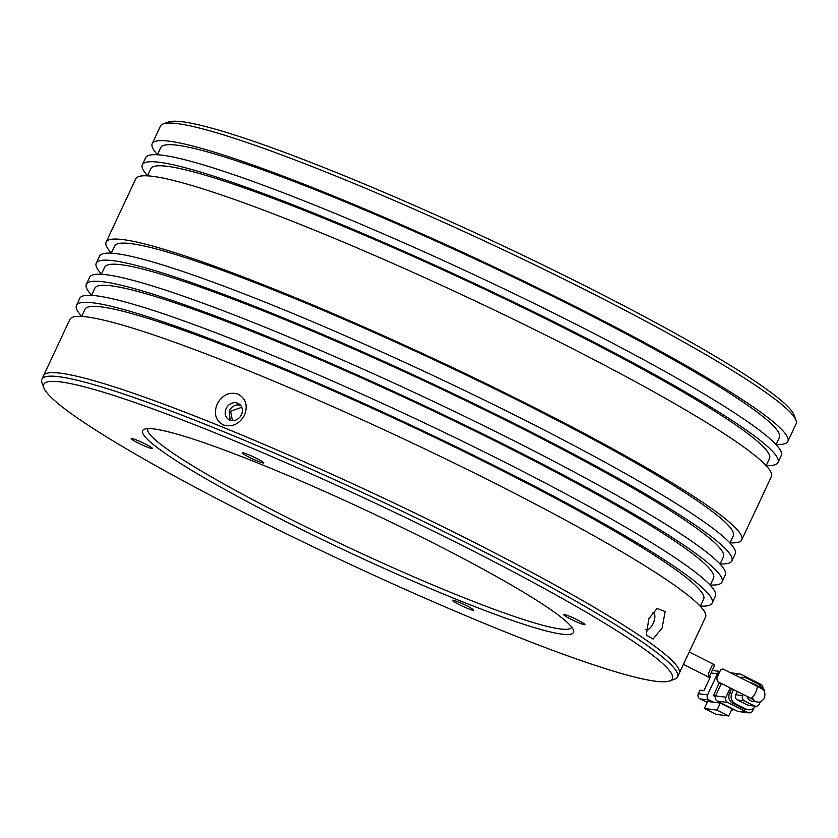 <?xml version="1.0" encoding="UTF-8"?>
<svg xmlns="http://www.w3.org/2000/svg" width="838" height="838" viewBox="0 0 838 838"><rect width="100%" height="100%" fill="white"/><g stroke="black" fill="none" stroke-linecap="round" stroke-linejoin="round"><path stroke-width="1.26" d="M151.374 447.419A11.701 1.11 -154.9 0 0 139.684 441.343A11.701 1.11 -154.9 0 0 131.231 438.578A11.701 1.11 -154.9 0 0 132.289 439.657A11.701 1.11 -154.9 0 0 143.979 445.732A11.701 1.11 -154.9 0 0 152.422 448.498A11.701 1.11 -154.9 0 0 151.374 447.419M262.661 461.811A11.701 1.11 -154.9 0 0 250.971 455.725A11.701 1.11 -154.9 0 0 242.528 452.96A11.701 1.11 -154.9 0 0 243.575 454.039A11.701 1.11 -154.9 0 0 255.265 460.125A11.701 1.11 -154.9 0 0 263.708 462.89A11.701 1.11 -154.9 0 0 262.661 461.811M583.856 623.493A11.701 1.11 -154.9 0 0 572.165 617.417A11.701 1.11 -154.9 0 0 563.723 614.642A11.701 1.11 -154.9 0 0 564.77 615.721A11.701 1.11 -154.9 0 0 576.46 621.806A11.701 1.11 -154.9 0 0 584.914 624.572A11.701 1.11 -154.9 0 0 583.856 623.493M472.569 609.111A11.701 1.11 -154.9 0 0 460.879 603.025A11.701 1.11 -154.9 0 0 452.436 600.259A11.701 1.11 -154.9 0 0 453.484 601.338A11.701 1.11 -154.9 0 0 465.174 607.414A11.701 1.11 -154.9 0 0 473.617 610.19A11.701 1.11 -154.9 0 0 472.569 609.111M641.101 646.8A347.058 33.007 25.1 0 1 669.583 680.98A347.058 33.007 25.1 0 1 406.901 590.162A347.058 33.007 25.1 0 1 75.053 416.35A347.058 33.007 25.1 0 1 43.88 387.879A347.058 33.007 25.1 0 1 279.777 460.041A347.058 33.007 25.1 0 1 641.101 646.8M669.583 680.98L674.737 679.147A350.965 33.373 -154.9 0 0 677.533 676.936A350.965 33.373 -154.9 0 0 645.92 644.579A350.965 33.373 -154.9 0 0 295.374 462.188A350.965 33.373 -154.9 0 0 41.9 379.185A350.965 33.373 -154.9 0 0 42.005 382.746L43.88 387.879M552.053 610.546A237.877 22.616 -154.9 0 0 324.61 491.414A237.877 22.616 -154.9 0 0 144.565 429.171A237.877 22.616 -154.9 0 0 164.091 452.604A237.877 22.616 -154.9 0 0 411.73 580.598A237.877 22.616 -154.9 0 0 573.412 630.061A237.877 22.616 -154.9 0 0 552.053 610.546M147.938 428.627A233.97 22.249 -154.9 0 0 147.844 428.805A233.97 22.249 -154.9 0 0 168.92 450.383A233.97 22.249 -154.9 0 0 402.617 571.966A233.97 22.249 -154.9 0 0 571.6 627.306A233.97 22.249 -154.9 0 0 571.673 627.128M677.533 676.936L679.189 673.417A350.965 33.373 -154.9 0 0 647.575 641.06A350.965 33.373 -154.9 0 0 297.019 458.679A350.965 33.373 -154.9 0 0 43.545 375.665A350.965 33.373 25.1 0 1 222.458 427.066A350.965 33.373 25.1 0 1 679.189 673.417L705.533 617.177A350.965 33.373 -154.9 0 0 248.802 370.825A350.965 33.373 -154.9 0 0 69.889 319.425L41.9 379.185M232.388 420.205L230.534 411.259L241.344 407.436M756.756 685.987L722.744 668.881L720.649 669.803L716.783 678.057L717.38 681.462L750.618 698.18A6.819 1.927 -63.3 0 0 755.698 692.335A6.819 1.927 -63.3 0 0 756.756 685.987C764.612 690.208 765.429 690.386 764.623 697.991C762.004 701.427 759.532 702.736 757.206 701.919L752.597 701.333A6.819 6.515 97.3 0 1 747.171 696.451M760.475 701.647L759.343 704.046A3.897 3.719 -82.7 0 1 754.357 705.879L744.333 700.83A3.897 3.719 -82.7 0 1 742.636 695.634L735.733 694.754L737.272 691.465M750.607 682.897A3.897 3.719 -82.7 0 1 752.566 683.253L762.59 688.302A3.897 3.719 -82.7 0 1 764.654 692.178M743.191 694.44L742.636 695.634M754.357 705.879L747.454 704.999L737.43 699.95L744.333 700.83M747.454 704.999A3.897 3.719 97.3 0 0 748.606 705.355L755.509 706.235A7.804 7.448 -82.7 0 1 745.977 709.032L735.282 703.648A7.804 7.448 -82.7 0 1 731.888 693.256L733.596 689.611M735.733 694.754A3.897 3.719 97.3 0 0 737.43 699.95M741.148 678.141A7.804 7.448 -82.7 0 1 747.14 678.34L757.835 683.724A7.804 7.448 -82.7 0 1 761.438 687.715M731.888 693.256L729.584 692.963A7.804 7.448 97.3 0 0 732.978 703.354L735.282 703.648M745.977 709.032L743.673 708.739L732.978 703.354M743.673 708.739A7.804 7.448 97.3 0 0 745.977 709.451L748.282 709.744M744.825 677.638L742.531 677.345A7.804 7.448 97.3 0 0 739.891 677.502M729.584 692.963L731.626 688.627M753.917 708.037L752.681 710.666A3.897 3.719 -82.7 0 1 747.695 712.499L727.635 702.412A3.897 3.719 -82.7 0 1 725.949 697.216L730.286 687.946M736.12 675.606A3.897 3.719 -82.7 0 1 740.813 674.286L760.862 684.374A3.897 3.719 -82.7 0 1 762.894 688.469M748.847 712.855L738.488 711.535A3.897 3.719 -82.7 0 1 737.335 711.179L717.276 701.092A3.897 3.719 -82.7 0 1 715.589 695.896L721.403 683.483M715.327 696.619L713.368 695.634L725.949 697.216M713.368 695.634L719.507 682.52M733.606 709.304A3.897 3.719 -82.7 0 1 731.26 710.519M711.022 672.966L717.412 673.783A3.897 3.719 -82.7 0 1 719.758 671.72M717.412 673.783L707.523 694.87L698.316 693.696L699.96 690.187L703.93 690.69L710.519 676.622L709.377 676.486M698.316 693.696A3.897 3.719 97.3 0 0 700.013 698.892L709.22 700.065A3.897 3.719 -82.7 0 1 707.523 694.87M709.22 700.065L713.4 702.171L707.649 701.437L704.349 708.466L717.014 710.079L720.303 703.051L713.4 702.171M704.349 708.466L716.05 714.353L728.714 715.966L732.003 708.938L720.303 703.051M728.714 715.966L717.014 710.079M700.013 698.892L707.23 702.328M709.964 677.816L706.549 676.119M709.126 677.01L708.162 673.982L712.216 665.33L714.144 664.544L714.489 665.571L709.126 677.01M230.094 420.194L229.277 410.756C232.116 405.802 235.96 404.01 240.81 405.383M652.928 612.211A9.354 4.441 -67.8 0 1 652.97 612.222A9.354 4.441 -67.8 0 1 653.148 623.493A9.354 4.441 -67.8 0 1 645.909 629.558A9.354 4.441 -67.8 0 1 645.889 629.548M226.145 408.546A9.354 8.191 125.1 0 1 239.155 404A9.354 8.191 125.1 0 1 241.407 414.768A9.354 8.191 125.1 0 1 228.397 419.314A9.354 8.191 125.1 0 1 226.145 408.546M648.842 618.695L657.055 608.535L665.142 611.541L662.114 628.008L653.074 639.027L646.276 635.141L648.842 618.695M237.929 394.028C245.89 398.459 248.079 405.508 244.507 415.166C239.364 424.143 232.336 427.401 223.442 424.96C215.596 420.592 213.501 413.626 217.178 404.042C222.227 394.991 229.141 391.65 237.929 394.028M795.995 420.267L794.12 415.135A347.058 33.007 -154.9 0 0 762.947 386.664A347.058 33.007 -154.9 0 0 431.099 212.852A347.058 33.007 -154.9 0 0 168.417 122.034L163.263 123.877A350.965 33.373 25.1 0 1 339.369 177.478A350.965 33.373 25.1 0 1 764.486 391.472A350.965 33.373 25.1 0 1 795.995 420.267A350.965 33.373 25.1 0 1 796.1 423.829L787.867 441.406A350.965 33.373 25.1 0 1 776.145 444.37M157.46 154.559A350.965 33.373 25.1 0 1 152.233 143.654A350.965 33.373 25.1 0 1 331.136 195.055A350.965 33.373 25.1 0 1 787.867 441.406M700.306 606.272L703.648 599.149A341.6 32.483 -154.9 0 0 259.089 359.355A341.6 32.483 -154.9 0 0 84.952 309.327L81.621 316.46M776.051 444.569L779.392 437.436A341.6 32.483 -154.9 0 0 334.844 197.653A341.6 32.483 -154.9 0 0 160.707 147.624L157.366 154.758M81.705 316.261A350.965 33.373 25.1 0 1 76.478 305.357A350.965 33.373 25.1 0 1 255.391 356.758A350.965 33.373 25.1 0 1 712.122 603.119A350.965 33.373 25.1 0 1 700.4 606.073M712.122 603.119L715.411 596.08A350.965 33.373 -154.9 0 0 258.68 349.729A350.965 33.373 -154.9 0 0 79.778 298.328L76.478 305.357M147.572 175.645A350.965 33.373 25.1 0 1 142.345 164.751A350.965 33.373 25.1 0 1 321.258 216.152A350.965 33.373 25.1 0 1 777.989 462.503A350.965 33.373 25.1 0 1 766.267 465.467M777.989 462.503L781.278 455.474A350.965 33.373 -154.9 0 0 324.547 209.112A350.965 33.373 -154.9 0 0 145.644 157.712L142.345 164.751M710.184 585.186L713.526 578.052A341.6 32.483 -154.9 0 0 268.977 338.269A341.6 32.483 -154.9 0 0 94.841 288.241L91.499 295.364M766.173 465.656L769.514 458.533A341.6 32.483 -154.9 0 0 324.955 218.749A341.6 32.483 -154.9 0 0 150.819 168.721L147.488 175.844M91.593 295.175A350.965 33.373 25.1 0 1 86.356 284.271A350.965 33.373 25.1 0 1 265.269 335.671A350.965 33.373 25.1 0 1 722 582.022A350.965 33.373 25.1 0 1 710.278 584.987M722 582.022L725.289 574.994A350.965 33.373 -154.9 0 0 268.558 328.643A350.965 33.373 -154.9 0 0 89.656 277.242L86.356 284.271M111.349 252.982A350.965 33.373 25.1 0 1 106.122 242.088A350.965 33.373 25.1 0 1 285.025 293.489A350.965 33.373 25.1 0 1 741.756 539.84A350.965 33.373 25.1 0 1 730.034 542.804M741.756 539.84L771.4 476.56A350.965 33.373 -154.9 0 0 314.669 230.209A350.965 33.373 -154.9 0 0 135.766 178.808L106.122 242.088M720.062 564.089L723.404 556.956A341.6 32.483 -154.9 0 0 278.855 317.173A341.6 32.483 -154.9 0 0 104.719 267.144L101.377 274.277M729.94 542.993L733.281 535.87A341.6 32.483 -154.9 0 0 288.733 296.086A341.6 32.483 -154.9 0 0 114.597 246.058L111.255 253.181M101.471 274.078A350.965 33.373 25.1 0 1 96.244 263.174A350.965 33.373 25.1 0 1 275.147 314.575A350.965 33.373 25.1 0 1 731.878 560.926A350.965 33.373 25.1 0 1 720.156 563.89M731.878 560.926L735.177 553.897A350.965 33.373 -154.9 0 0 278.446 307.546A350.965 33.373 -154.9 0 0 99.533 256.145L96.244 263.174M152.233 143.654L160.467 126.077A350.965 33.373 25.1 0 1 163.263 123.877M752.933 699.416A6.819 6.515 97.3 0 0 757.206 701.919M747.695 712.499L737.335 711.179M717.276 701.092L727.635 702.412M716.783 678.057L720.649 669.803M752.126 697.604L753.844 699.981L750.618 698.18M751.414 682.907L750.356 682.771M739.661 673.941L730.474 672.767M712.206 670.442L719.894 671.416M708.812 677.146L683.42 664.366M714.091 664.524L689.213 652.006"/></g></svg>
